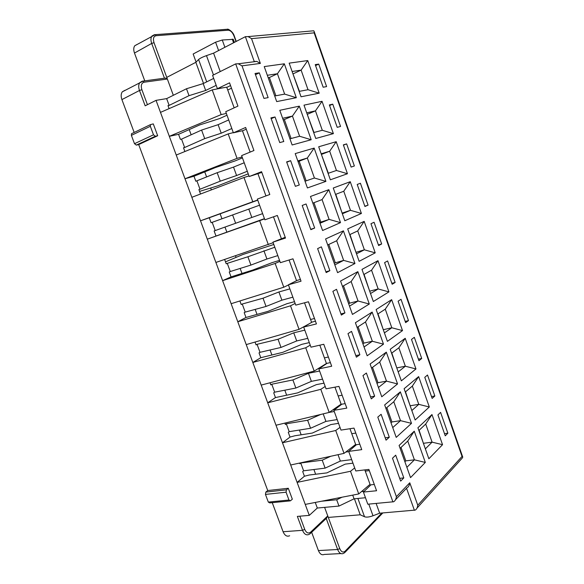 <?xml version="1.0" encoding="UTF-8"?>
<svg xmlns="http://www.w3.org/2000/svg" width="584" height="584" viewBox="0 0 584 584"><rect width="100%" height="100%" fill="white"/><g stroke="black" fill="none" stroke-linecap="round" stroke-linejoin="round"><path stroke-width="0.88" d="M288.292 488.275L292.336 499.189L290.379 500.868L288.971 500.028L286.065 492.195L286.423 489.845L288.292 488.275L267.728 490.545L138.693 144.584L157.673 135.743L153.285 123.896L150.438 124.64L150.343 126.297L131.385 135.364L134.495 143.701L136.313 145.102L138.693 144.584M267.728 490.545L265.829 492.086L265.457 494.407L268.326 502.094L269.742 502.912L289.73 500.933M272.246 502.663L283.094 531.739C284.78 535.586 286.963 536.922 289.649 535.754M311.652 532.287L318.411 550.573C319.923 554.114 321.864 555.399 324.244 554.435L340.895 553.574M137.152 44.406L134.743 45.764C133.517 47.559 133.429 49.983 134.481 53.049L144.766 80.862M124.859 90.337L122.312 91.819C120.932 93.768 120.8 96.367 121.91 99.594L134.167 132.451M131.962 133.451L131.495 133.729L131.385 135.364M256.975 314.287L255.179 309.396M271.845 354.824L270.063 349.984M286.576 394.996L284.817 390.192M301.169 434.795L299.424 430.036M315.637 474.237L313.907 469.521M241.973 273.378L240.163 268.443M221.949 218.788L220.117 213.788M211.357 189.902L210.663 188.012M236.104 257.376L235.527 255.799M226.826 232.082L225.001 227.103M206.619 176.981L204.765 171.937M191.143 134.787L189.274 129.692M410.194 405.916L405.522 391.842M424.772 377.337L427.51 375.016L434.846 395.989L432.16 398.419L424.772 377.337M431.503 396.551L434.846 395.989M440.591 412.392L447.862 433.182L445.256 435.825L437.934 414.917L440.591 412.392M444.497 433.649L447.862 433.182M423.458 443.482L419.1 430.313M410.537 477.61L425.305 462.426L414.26 431.196L399.091 445.461L410.537 477.61M428.86 458.769L442.548 444.687L431.97 414.552L417.91 427.765L428.86 458.769M392.492 458.228L395.696 455.177L403.807 477.902L400.661 481.092L392.492 458.228M396.215 437.387L411.494 423.356L400.347 391.849L384.666 404.931L396.215 437.387M415.166 419.984L429.313 406.99L418.648 376.592L404.121 388.703L415.166 419.984M377.797 417.1L381.111 414.297L389.294 437.234L386.046 440.175L377.797 417.1M381.761 396.777L397.551 383.936L386.309 352.145L370.103 364.022L381.761 396.777M401.347 380.848L415.969 368.957L405.208 338.297L390.207 349.29L401.347 380.848M362.963 375.57L366.387 373.023L374.651 396.186L371.293 398.872L362.963 375.57M411.494 339.428L414.326 337.326L421.721 358.474L418.947 360.7L411.494 339.428M367.175 355.795L383.484 344.159L372.139 312.082L355.408 322.726L367.175 355.795M387.404 341.363L402.507 330.595L391.652 299.658L376.162 309.52L387.404 341.363M347.991 333.654L351.524 331.362L359.868 354.743L356.393 357.182L347.991 333.654M398.106 301.191L401.018 299.3L408.486 320.631L405.617 322.645L398.106 301.191M352.451 314.426L369.292 304.023L357.839 271.648L340.567 281.043L352.451 314.426M373.337 301.519L388.922 291.898L377.972 260.69L361.992 269.385L373.337 301.519M332.873 291.336L336.523 289.306L344.94 312.907L341.355 315.083L332.873 291.336M301.045 96.776L319.192 93.192L307.739 60.568L289.168 63.138L301.045 96.776M276.692 101.594L296.329 97.71L284.335 63.802L264.231 66.583L276.692 101.594M329.354 104.93L332.756 104.171L340.545 126.451L337.209 127.341L329.354 104.93M270.918 117.902L275.049 116.99L283.795 141.51L279.736 142.591L270.918 117.902M315.769 138.481L333.384 133.641L322.039 101.309L304.001 105.149L315.769 138.481M292.131 144.978L311.192 139.737L299.315 106.149L279.787 110.303L292.131 144.978M343.348 144.876L346.648 143.883L354.371 165.973L351.13 167.09L343.348 144.876M286.627 161.892L290.642 160.695L299.307 184.982L295.365 186.34L286.627 161.892M330.361 179.799L347.458 173.733L336.209 141.686L318.696 146.774L330.361 179.799M307.425 187.946L325.916 181.376L314.148 148.095L295.205 153.599L307.425 187.946M357.218 184.471L360.416 183.245L368.081 205.145L364.927 206.488L357.218 184.471M302.191 205.458L306.082 203.977L314.666 228.037L310.841 229.673L302.191 205.458M344.815 220.745L361.401 213.467L350.254 181.704L333.26 188.019L344.815 220.745M322.58 230.505L340.508 222.635L328.843 189.661L310.469 196.487L322.58 230.505M370.964 223.716L374.074 222.27L381.666 243.973L378.614 245.55L370.964 223.716M317.608 248.602L321.375 246.842L329.872 270.677L326.171 272.582L317.608 248.602M359.138 261.318L375.227 252.85L364.175 221.373L347.692 228.892L359.138 261.318M337.581 272.662L354.962 263.515L343.407 230.841L325.587 238.966L337.581 272.662M315.236 64.627L318.733 64.109L326.602 86.593L323.156 87.235L315.236 64.627M255.047 73.482L259.303 72.854L268.136 97.623L263.953 98.411L255.047 73.482M384.593 262.625L387.608 260.953L395.134 282.466L392.171 284.262L384.593 262.625M391.849 283.335L395.134 282.466M405.179 321.397L408.486 320.631M418.399 359.131L421.721 358.474M294.497 301.665L286.963 303.695L267.844 311.389L245.981 317.477L237.79 321.748L231.133 303.709L283.773 287.219L288.452 284.97M299.052 329.347L290.518 305.804L237.79 321.748L246.229 344.596L299.052 329.347L309.768 323.47M309.316 342.604L301.724 344.356L282.802 352.327L260.793 357.707L252.828 362.46L246.229 344.596M314.185 371.081L305.731 347.765L252.828 362.46L261.187 385.097L314.185 371.081L326.427 363.489L319.82 345.173M323.996 383.155L316.346 384.644L297.628 392.886L275.466 397.573L267.72 402.807L261.187 385.097M329.179 412.421L320.798 389.324L267.72 402.807L276.006 425.232L329.179 412.421L341.1 404.15L334.968 387.141M338.545 423.342L330.836 424.568L312.309 433.072L294.891 435.766L290.014 437.08L282.481 442.774L276.006 425.232M344.027 453.374L335.727 430.488L282.481 442.774L290.686 465.003L344.027 453.374L355.641 444.431L349.969 428.714M352.955 463.163L345.195 464.134L326.865 472.894L309.308 474.996L304.425 476.23L297.11 482.384L290.686 465.003M358.737 493.947L350.517 471.273L297.11 482.384L305.242 504.408L358.737 493.947L370.044 484.34L364.832 469.901M365.474 497.736L354.065 498.824L338.983 506.065L317.309 508.036L309.286 515.38L305.242 504.408M309.286 515.38L297.351 516.395L302.512 530.316L304.731 529.381C306.344 532.915 308.294 533.849 310.578 532.185L327.755 515.935L328.303 517.424L360.233 514.796L364.526 516.752L357.89 498.459M121.91 99.594L139.481 90.484C138.357 87.191 138.466 84.563 139.832 82.6L142.357 81.132L143.153 81.081L144.168 82.205C141.408 83.008 140.649 85.505 141.883 89.688L139.481 90.484L145.16 105.813L156.045 100.36L166.644 98.623L186.493 88.753L203.188 83.592L213.678 78.409M264.442 218.642L207.305 239.177L156.045 100.36M268.348 244.681L259.646 220.686L207.305 239.177L215.898 262.45L273.151 242.703M279.539 260.347L272.071 262.654L252.748 270.063L231.038 276.882L222.621 280.656L215.898 262.45M283.773 287.219L275.159 263.45L222.621 280.656L231.133 303.709M245.981 317.477L244.2 312.63L245.207 312.111L242.236 304.023L263.026 298.205L266.041 306.447L281.882 300.176L278.904 291.971L263.026 298.205M239.907 300.964L241.214 304.527L242.236 304.023M245.207 312.111L266.041 306.447M281.882 300.176L292.869 297.168M278.904 291.971L289.868 288.883M315.469 321.229L312.192 322.039L303.687 327.047L316.44 323.916L308.454 301.753L295.752 305.133L288.394 284.802L301.045 281.196L292.978 258.814L280.378 262.676L272.954 242.148L285.496 238.06L277.349 215.467L264.866 219.81L257.361 199.086L269.793 194.501L261.574 171.689L249.2 176.529L241.623 155.607L253.945 150.519L245.638 127.48L233.381 132.831L243.105 130.575L246.258 129.203M300.417 279.451L297.161 280.386L288.394 284.802M253.624 61.802L254.244 61.502L245.382 36.675L248.083 36.595L251.529 38.632L260.362 63.415L242.002 65.846L396.397 496.67C396.003 499.342 395.069 501.036 393.594 501.758L367.81 504.204L363.423 492.071L376.57 490.75L368.884 469.419L355.787 470.967L348.699 451.396L361.752 449.636L353.992 428.101L340.99 430.094L333.836 410.34L346.794 408.128L338.954 386.389L326.054 388.834L318.835 368.891L331.69 366.226L323.777 344.275L310.973 347.181L303.687 327.047M230.541 85.585L227.417 87.082L217.401 88.702L229.548 82.833L237.936 106.105L225.731 111.705L233.381 132.831M217.401 88.702L212.583 75.38L235.681 63.882L238.294 63.78L242.002 65.846M396.397 496.67L409.771 482.793C409.406 485.377 408.501 487.019 407.055 487.735L395.507 499.765M376.14 503.452L379.658 513.197L415.224 510.095C416.596 509.328 417.443 507.708 417.764 505.226L462.046 456.425L314.156 32.857L314.156 31.485L313.747 30.784L312.221 30.916M379.658 513.197L373.001 515.767C369.271 517.117 366.445 517.446 364.526 516.752M310.6 533.272L326.456 518.249L327.755 515.935L324.609 507.372M354.422 498.787L360.233 514.796M396.821 368.029L391.82 353.035M391.587 353.211L398.872 347.801L405.208 338.297M398.872 347.801L405.354 366.219L415.969 368.957M397.047 367.847L405.354 366.219L398.186 371.891M383.323 329.807L378.001 313.885M377.76 314.039L385.272 309.177L391.652 299.658M385.272 309.177L391.813 327.763L402.507 330.595M383.564 329.639L391.813 327.763L384.411 332.887M369.708 291.248L364.051 274.385M363.803 274.524L371.555 270.209L377.972 260.69M371.555 270.209L378.155 288.956L388.922 291.898M369.957 291.102L378.155 288.956L370.519 293.533M317.309 508.036L315.258 502.452M350.517 471.273L354.678 467.923M304.425 476.23L302.702 471.551L303.607 470.799L300.738 462.995L299.826 463.74L299.577 463.061M335.727 430.488L340.005 427.379M290.014 437.08L288.277 432.357L289.204 431.664L286.306 423.794L285.372 424.473L284.868 423.101M320.798 389.324L325.193 386.455M275.466 397.573L273.714 392.806L274.67 392.171L271.75 384.228L270.786 384.856L270.02 382.761M305.731 347.765L310.235 345.144M260.793 357.707L259.026 352.904L260.011 352.32L257.062 344.312L256.069 344.874L255.033 342.056M311.601 322.39L304.527 302.797M290.518 305.804L295.139 303.446M310.549 319.492L314.491 318.506M348.648 303.753L349.67 303.147L343.502 285.802M362.905 343.793L363.898 343.115L358.08 326.777M330.391 362.613L327.084 363.306L318.835 368.891M377.023 383.469L377.987 382.717L372.526 367.373M345.166 403.61L341.837 404.194L333.836 410.34M391.024 422.794L391.952 421.969L386.834 407.596M359.802 444.227L356.452 444.694L348.699 451.396M404.894 461.761L405.8 460.871L401.018 447.446M374.308 484.472L370.935 484.829L363.423 492.071M364.226 491.297L361.532 491.575M352.721 495.123L354.065 498.824M369.314 470.624L365.27 471.098M342.034 497.21L336.683 499.765L338.983 506.065M321.485 501.233L336.683 499.765M351.678 459.623L340.348 461.075L325.12 468.134L303.607 470.799M325.12 468.134L322.222 460.192L300.738 462.995M355.787 433.087L351.765 433.686M345.735 452.053L348.787 451.644M330.734 456.272L322.222 460.192M337.18 419.575L325.93 421.4L310.557 428.269L289.204 431.664M310.557 428.269L307.629 420.254L286.306 423.794M342.144 395.222L338.143 395.952M329.252 412.37L334.26 411.516M320.66 414.472L307.629 420.254M322.543 379.147L311.382 381.359L295.854 388.039L274.67 392.171M295.854 388.039L292.898 379.943L271.75 384.228M328.376 357.028L324.405 357.89M292.898 379.943L308.454 373.307L319.601 371.022M307.775 338.348L296.701 340.954L281.013 347.429L260.011 352.32M281.013 347.429L278.035 339.267L257.062 344.312M278.035 339.267L293.745 332.829L304.804 330.142M293.745 332.829L296.701 340.954M308.454 373.307L311.382 381.359M323.193 413.866L325.93 421.4M338.026 454.68L340.348 461.075M400.106 448.315L407.749 441.073L414.26 431.196M407.749 441.073L414.406 459.827L425.305 462.426M405.8 460.871L414.406 459.827L406.88 467.346M399.682 478.347L403.807 477.902M385.893 408.384L393.791 401.734L400.347 391.849M393.791 401.734L400.507 420.655L411.494 423.356M391.952 421.969L400.507 420.655L392.733 427.597M385.199 437.817L389.294 437.234M371.555 368.095L379.709 362.036L386.309 352.145M379.709 362.036L386.484 381.133L397.551 383.936M377.987 382.717L386.484 381.133L378.454 387.477M370.584 396.901L374.651 396.186M357.079 327.427L365.496 321.974L372.139 312.082M365.496 321.974L372.337 341.253L383.484 344.159M363.898 343.115L372.337 341.253L364.044 346.991M355.831 355.598L359.868 354.743M342.465 286.379L351.152 281.554L357.839 271.648M351.152 281.554L358.05 301.001L369.292 304.023M349.67 303.147L358.05 301.001L349.495 306.125M340.932 313.907L344.94 312.907M416.954 508.182L462.17 458.163L462.762 457.155L462.046 456.425M203.509 83.432L195.844 62.32L166.747 77.38L167.352 79.03L165.447 78.066L164.447 78.146L151.694 43.435C150.628 40.325 150.701 37.865 151.913 36.062L154.388 34.704L155.242 34.653L156.162 35.697C153.534 36.31 152.818 38.639 154.015 42.683L166.747 77.38M245.382 36.675L213.576 53.144L220.226 71.569M195.844 62.32L198.596 59.517C199.918 58.327 202.546 57.02 206.481 55.611L213.576 53.144M173.331 95.302L167.352 79.03L144.168 82.205M355.977 252.354L349.984 234.527M378.396 244.944L381.666 243.973M364.832 206.218L368.081 205.145M346.648 143.883L343.436 145.124M332.756 104.171L329.566 105.529M318.733 64.109L315.572 65.576M196.085 62.072L193.151 54.005L215.584 42.194L222.263 40.004L233.293 39.354M299.424 91.338L292.942 73.832M292.117 71.496L301.118 70.124L307.739 60.568M293.234 73.781L301.118 70.124L308.016 89.717L299.139 91.389M319.192 93.192L308.016 89.717M313.951 132.48L307.228 114.296M306.717 112.843L315.455 110.858L322.039 101.309M307.512 114.23L315.455 110.858L322.295 130.283L333.384 133.641M322.295 130.283L313.674 132.553M328.347 173.251L321.39 154.402M321.185 153.811L329.668 151.227L336.209 141.686M321.667 154.322L329.668 151.227L336.45 170.484L347.458 173.733M336.45 170.484L328.077 173.346M342.122 213.116L335.785 194.311M335.515 194.414L343.757 191.245L350.254 181.704M343.757 191.245L350.473 210.32L361.401 213.467M342.385 213.007L350.473 210.32L342.355 213.766M349.721 234.644L357.715 230.906L364.175 221.373M357.715 230.906L364.372 249.813L375.227 252.85M356.233 252.222L364.372 249.813L356.495 253.828M260.362 63.415L256.792 61.4L254.244 61.502M275.882 95.761L269.392 77.526L268.187 77.716M231.49 88.213L227.731 90.009M227.001 115.223L219.759 118.515L199.706 124.925L178.558 134.327L180.419 139.372L181.551 139.123L201.589 130.064L218.117 124.684L228.709 119.924M169.097 108.631L167.98 105.602L169.141 105.397L166.644 98.623M160.483 112.376L212.218 89.885L221.175 114.595L169.323 136.32L178.558 134.327M221.175 114.595L226.358 113.427M184.887 151.526L183.507 147.781L184.639 147.511L181.551 139.123M184.639 147.511L204.714 138.62L201.589 130.064M204.714 138.62L221.212 133.203L231.819 128.524M291.087 138.503L284.35 119.552L283.174 119.822M261.829 172.404L249.2 176.529M306.155 180.85L299.161 161.191L298.03 161.534M319.755 222.577L320.842 222.117L313.937 202.706M285.211 237.279L272.954 242.148M334.267 263.347L335.326 262.815L328.785 244.448M231.038 276.882L229.235 271.983L230.278 271.524L227.271 263.362L247.886 256.763L274.794 247.244M275.159 263.45L279.904 261.347M296.548 280.692L289.08 260.011M224.636 259.493L226.227 263.807L227.271 263.362M281.357 238.601L273.487 216.81M259.646 220.686L264.516 218.854M191.844 197.304L243.988 177.507L252.777 201.736L200.516 220.803L209.269 217.759L211.094 222.716L259.573 205.203M215.956 235.907L214.131 230.965L215.204 230.571L212.174 222.329M257.756 200.166L209.269 217.759M252.777 201.736L257.705 200.02M265.954 195.925L257.989 173.85M243.988 177.507L248.988 175.945M176.237 155.045L228.183 133.911L237.053 158.373L184.997 178.762L193.983 176.237L195.83 181.237L217.168 172.696L233.527 167.097L244.214 162.761M200.531 194.012L198.896 189.566L199.991 189.231L196.932 180.916M242.455 157.892L235.14 160.899L215.306 167.601L193.983 176.237M237.053 158.373L242.104 156.935M242.426 130.728L250.134 152.095M228.183 133.911L233.301 132.619M233.527 167.097L236.593 175.528L247.302 171.28M248.222 173.842L217.839 185.822L199.567 191.391M236.593 175.528L220.263 181.171L199.991 189.231M262.632 213.642L251.828 217.467L248.791 209.108M215.204 230.571L251.828 217.467M225.504 261.844L242.959 254.478L273.801 244.492M277.823 255.602L266.924 259.011L263.917 250.733M230.278 271.524L250.923 265.078L266.924 259.011M250.923 265.078L247.886 256.763M235.666 223.322L232.6 214.927M220.263 181.171L217.168 172.696M327.719 244.952L336.676 240.754L343.407 230.841M354.962 263.515L343.64 260.384L334.814 264.888M336.676 240.754L343.64 260.384L335.326 262.815M325.901 271.815L329.872 270.677M312.834 203.13L322.069 199.582L328.843 189.661M340.508 222.635L329.099 219.394L319.995 223.256M322.069 199.582L329.099 219.394L320.842 222.117M310.717 229.322L314.666 228.037M297.803 160.921L307.33 158.023L299.161 161.191M325.916 181.376L314.418 178.018L307.33 158.023L314.148 148.095M314.418 178.018L305.038 181.23M286.744 162.213L290.642 160.695M218.117 124.684L221.212 133.203M282.641 118.304L292.445 116.077L284.35 119.552M311.192 139.737L299.607 136.262L292.445 116.077L299.315 106.149M299.607 136.262L289.934 138.81M271.188 118.662L275.049 116.99M212.218 89.885L223.694 87.688M226.716 87.198L234.162 107.836M186.493 88.753L189.019 95.666L169.141 105.397M216.189 85.352L205.685 90.469L189.019 95.666M203.188 83.592L205.685 90.469M267.326 75.285L277.422 73.745L284.335 63.802M269.392 77.526L277.422 73.745L284.656 94.112L274.692 95.988M296.329 97.71L284.656 94.112M255.478 74.686L259.303 72.854M134.495 143.701L153.497 134.802L155.315 136.247L157.673 135.743M153.497 134.802L150.343 126.297M442.548 444.687L432.087 442.154L425.364 448.87M418.881 430.517L425.714 424.05L431.97 414.552M425.714 424.05L432.087 442.154L423.677 443.271M429.313 406.99L418.779 404.354L411.829 410.552M405.296 392.039L412.348 386.09L418.648 376.592M412.348 386.09L418.779 404.354L410.421 405.719M409.771 482.793L417.764 505.226M314.156 32.857L251.529 38.632M328.303 517.424L339.749 548.602C341.268 551.982 343.063 552.844 345.137 551.172L344.735 552.625L343.428 553.442C341.085 554.42 339.151 553.106 337.632 549.507L326.222 518.468M318.411 550.573L337.632 549.507L339.749 548.602M310.578 532.185L310.097 533.754L309.038 534.411C306.388 535.594 304.213 534.229 302.512 530.316L283.094 531.739M392.937 501.933L235.681 63.882M414.414 510.336L406.537 488.268M345.137 551.172L381.819 513.022M299.847 516.183L304.731 529.381M368.781 504.116L373.001 515.767M154.015 42.683L151.694 43.435L134.481 53.049M228.125 30.207L227.278 29.266C227.49 28.426 232.928 31.31 234.25 35.901L233.936 35.85C232.432 32.281 230.498 30.397 228.125 30.207L156.162 35.697M134.743 45.764L155.242 34.653L226.723 29.309M235.98 41.544L233.936 35.85M233.571 42.793L232.242 39.106M218.598 50.545L215.584 42.194M222.263 40.004L224.884 47.289M141.883 89.688L147.431 104.675M206.699 81.855L198.596 59.517M206.481 55.611L213.474 74.934M268.326 502.094L288.971 500.028M286.065 492.195L265.457 494.407M265.829 492.086L286.423 489.845M155.315 136.247L136.313 145.102M345.159 552.179L382.819 512.942M462.762 457.155L314.156 31.485M313.747 30.784L248.083 36.595M236.228 41.42L234.25 35.901M234.374 42.377L233.257 39.245M165.447 78.066L143.153 81.081L122.312 91.819M256.792 61.4L238.294 63.78M150.438 124.64L131.495 133.729"/></g></svg>
